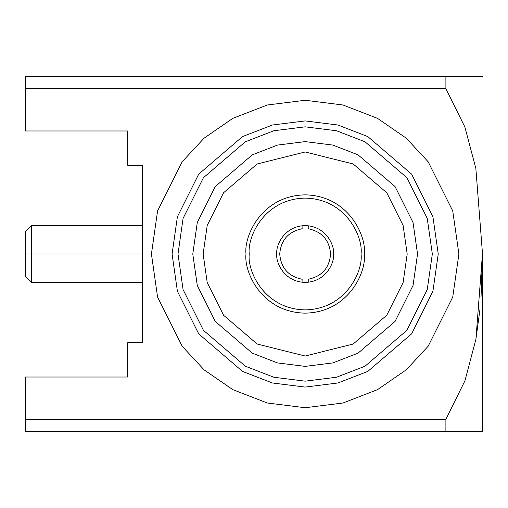 <?xml version="1.0" encoding="UTF-8"?>
<svg xmlns="http://www.w3.org/2000/svg" width="508" height="508" viewBox="0 0 508 508"><rect width="100%" height="100%" fill="white"/><g stroke="black" fill="none" stroke-linecap="round" stroke-linejoin="round"><path stroke-width="0.76" d="M308.191 228.746C321.926 231.61 329.394 240.024 330.594 254L333.553 254L330.594 254C329.394 240.024 321.926 231.61 308.191 228.746L308.267 225.781L308.191 228.746M279.73 254C280.93 267.976 288.398 276.39 302.133 279.254L302.057 282.219L302.133 279.254C288.398 276.39 280.93 267.976 279.73 254C280.93 240.024 288.398 231.61 302.133 228.746C288.398 231.61 280.93 240.024 279.73 254M25.4 431.438L25.4 377.025L25.4 419.29L445.897 419.29L464.96 380.746L475.939 339.109L482.486 253.657L475.85 168.408L464.884 127.038L445.897 88.709L25.4 88.709L25.4 76.562L482.486 76.562L445.897 76.562L445.897 88.709L464.884 127.038L475.85 168.408L482.486 253.657L475.939 339.109L464.96 380.746L445.897 419.29L445.897 431.438L482.486 431.438L25.4 431.438L482.486 431.438L445.897 431.438L445.897 419.29L25.4 419.29L25.4 431.438M25.4 130.975L25.4 88.709L25.4 130.975L127.724 130.975L127.724 165.278L127.724 130.975L25.4 130.975M127.724 165.278L142.507 165.278L142.507 342.722L127.724 342.722L127.724 377.025L25.4 377.025L127.724 377.025L127.724 342.722L142.507 342.722L142.507 165.278L127.724 165.278M482.486 254L481.057 296.697M480.047 308.877L475.907 339.268M482.6 254L482.6 431.006L482.6 254M25.4 76.562L25.4 88.709L445.897 88.709L445.897 76.562L25.4 76.562M25.4 254L25.4 276.473L25.4 231.527L25.4 254L31.312 254L31.312 225.609L31.312 282.391L31.312 254L25.4 254M31.312 254L31.312 282.391L31.312 225.609L31.312 254L142.507 254L31.312 254M311.074 278.733L308.191 279.254C321.926 276.39 329.394 267.976 330.594 254C329.394 267.976 321.926 276.39 308.191 279.254L311.074 278.733M299.244 229.267L302.133 228.746L302.057 225.781L302.133 228.746M308.267 282.219L308.191 279.254L308.267 282.219M276.771 254C275.628 262.306 284.15 282.004 305.162 282.391C326.174 282.004 334.696 262.306 333.553 254C334.696 245.694 326.174 225.996 305.162 225.609C284.15 225.996 275.628 245.694 276.771 254C275.628 245.694 284.15 225.996 305.162 225.609C326.174 225.996 334.696 245.694 333.553 254C334.696 262.306 326.174 282.004 305.162 282.391C284.15 282.004 275.628 262.306 276.771 254M361.055 254C363.303 237.649 346.532 198.869 305.162 198.107C263.792 198.869 247.021 237.649 249.269 254C247.021 270.351 263.792 309.131 305.162 309.893C346.532 309.131 363.303 270.351 361.055 254C363.303 270.351 346.532 309.131 305.162 309.893C263.792 309.131 247.021 270.351 249.269 254C247.021 237.649 263.792 198.869 305.162 198.107C346.532 198.869 363.303 237.649 361.055 254M246.018 254C243.637 271.304 261.385 312.337 305.162 313.144C348.939 312.337 366.687 271.304 364.306 254C366.687 236.696 348.939 195.663 305.162 194.856C261.385 195.663 243.637 236.696 246.018 254C243.637 236.696 261.385 195.663 305.162 194.856C348.939 195.663 366.687 236.696 364.306 254C366.687 271.304 348.939 312.337 305.162 313.144C261.385 312.337 243.637 271.304 246.018 254M203.136 254L207.213 282.569L223.539 315.214L257.15 344.024L305.162 356.025L353.174 344.024L386.785 315.214L403.111 282.569L407.187 254L403.111 225.431L386.785 192.786L353.174 163.976L305.162 151.975L257.15 163.976L223.539 192.786L207.213 225.431L203.136 254L207.213 225.431L223.539 192.786L257.15 163.976L305.162 151.975L353.174 163.976L386.785 192.786L403.111 225.431L407.187 254L403.111 282.569L386.785 315.214L353.174 344.024L305.162 356.025L257.15 344.024L223.539 315.214L207.213 282.569L203.136 254L192.786 254L197.282 285.464L215.259 321.424L252.279 353.155L277.501 362.922L305.162 366.376L332.823 362.922L358.045 353.155L395.065 321.424L413.042 285.464L417.538 254L413.042 222.536L395.065 186.576L358.045 154.845L332.823 145.078L305.162 141.624L277.501 145.078L252.279 154.845L215.259 186.576L197.282 222.536L192.786 254L203.136 254M432.327 254L427.241 218.396L406.895 177.698L365.004 141.796L336.461 130.746L305.162 126.835L273.856 130.746L245.32 141.796L203.429 177.698L183.083 218.396L177.997 254L183.083 289.604L203.429 330.302L245.32 366.205L273.856 377.254L305.162 381.165L336.461 377.254L365.004 366.205L406.895 330.302L427.241 289.604L432.327 254L427.241 289.604L406.895 330.302L365.004 366.205L336.461 377.254L305.162 381.165L273.856 377.254L245.32 366.205L203.429 330.302L183.083 289.604L177.997 254L183.083 218.396L203.429 177.698L245.32 141.796L273.856 130.746L305.162 126.835L336.461 130.746L365.004 141.796L406.895 177.698L427.241 218.396L432.327 254L438.239 254L432.918 216.738L411.626 174.155L367.786 136.576L337.922 125.019L305.162 120.923L272.402 125.019L242.538 136.576L198.698 174.155L177.406 216.738L172.085 254L177.406 291.262L198.698 333.845L242.538 371.424L272.402 382.981L305.162 387.077L337.922 382.981L367.786 371.424L411.626 333.845L432.918 291.262L438.239 254L432.327 254M192.786 254L197.282 222.536L215.259 186.576L252.279 154.845L277.501 145.078L305.162 141.624L332.823 145.078L358.045 154.845L395.065 186.576L413.042 222.536L417.538 254L413.042 285.464L395.065 321.424L358.045 353.155L332.823 362.922L305.162 366.376L277.501 362.922L252.279 353.155L215.259 321.424L197.282 285.464L192.786 254M438.239 254L432.918 291.262L411.626 333.845L367.786 371.424L337.922 382.981L305.162 387.077L272.402 382.981L242.538 371.424L198.698 333.845L177.406 291.262L172.085 254L177.406 216.738L198.698 174.155L242.538 136.576L272.402 125.019L305.162 120.923L337.922 125.019L367.786 136.576L411.626 174.155L432.918 216.738L438.239 254M458.895 254L452.742 210.953L428.149 161.76L406.248 138.176L377.507 118.351L343.002 104.997L305.162 100.267L267.322 104.997L232.816 118.351L204.076 138.176L182.175 161.76L157.575 210.953L151.428 254L157.575 297.047L182.175 346.24L204.076 369.824L232.816 389.649L267.322 403.003L305.162 407.733L343.002 403.003L377.507 389.649L406.248 369.824L428.149 346.24L452.742 297.047L458.895 254L452.742 297.047L428.149 346.24L406.248 369.824L377.507 389.649L343.002 403.003L305.162 407.733L267.322 403.003L232.816 389.649L204.076 369.824L182.175 346.24L157.575 297.047L151.428 254L157.575 210.953L182.175 161.76L204.076 138.176L232.816 118.351L267.322 104.997L305.162 100.267L343.002 104.997L377.507 118.351L406.248 138.176L428.149 161.76L452.742 210.953L458.895 254M482.6 431.006L482.486 431.438M482.6 76.994L482.486 76.562M25.4 276.473L31.312 282.391L142.507 282.391M25.4 231.527L31.312 225.609L142.507 225.609"/></g></svg>
